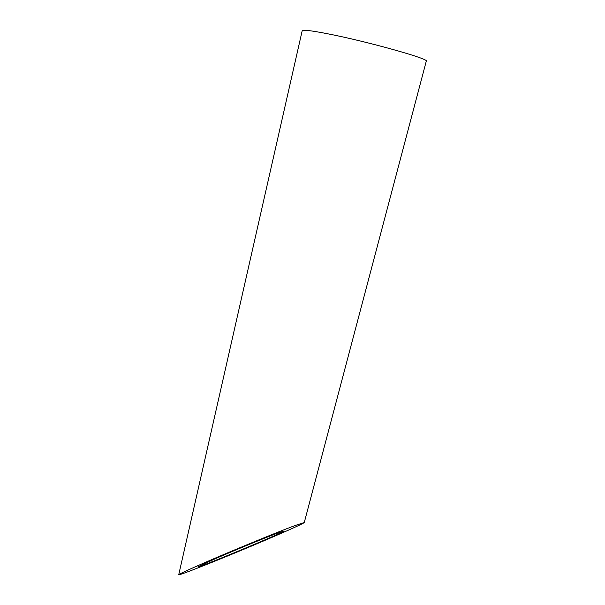 <?xml version="1.0" encoding="UTF-8"?>
<svg xmlns="http://www.w3.org/2000/svg" width="605" height="605" viewBox="0 0 605 605"><rect width="100%" height="100%" fill="white"/><g stroke="black" fill="none" stroke-linecap="round" stroke-linejoin="round"><path stroke-width="0.91" d="M277.196 533.247C264.71 537.921 233.923 550.595 215.191 558.763L197.948 566.809C196.012 569.018 284.463 532.256 284.146 530.963L277.196 533.247M178.725 574.75L302.197 30.711C302.742 29.577 311.053 30.568 327.116 33.668C366.388 41.216 430.276 59.139 426.275 61.181L304.27 522.538L294.673 525.669C276.75 532.339 230.361 551.435 203.046 563.376C187.202 570.303 179.095 574.1 178.725 574.75C178.634 575.673 207.825 564.238 240.238 550.762C272.628 537.316 303.839 523.62 304.27 522.538"/></g></svg>
